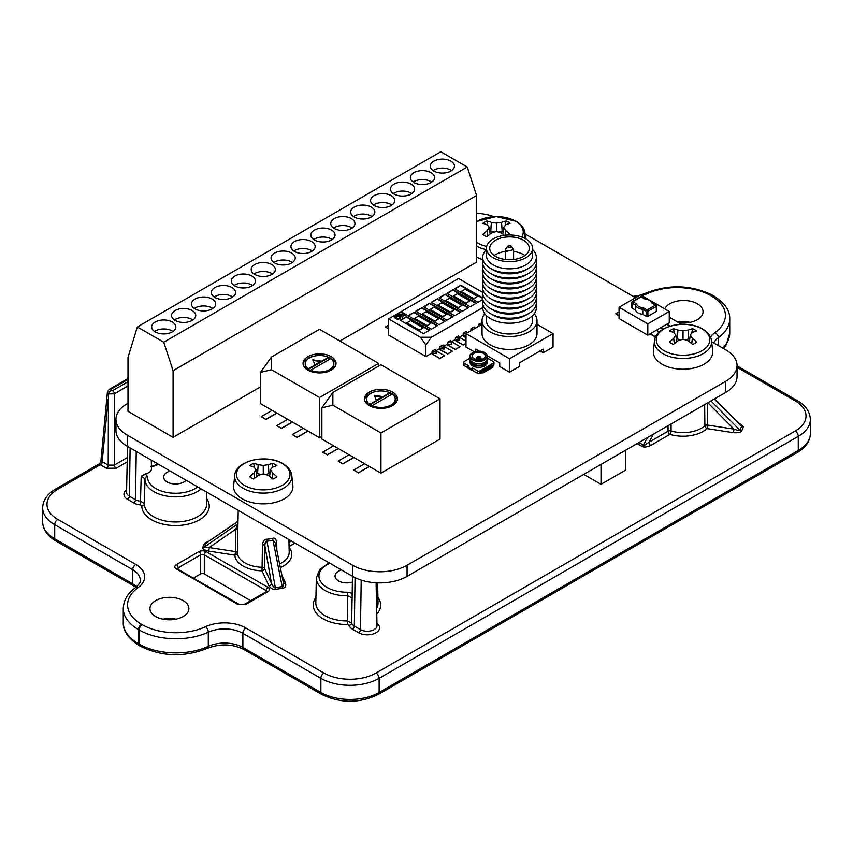 <?xml version="1.0" encoding="UTF-8"?>
<svg xmlns="http://www.w3.org/2000/svg" width="853" height="853" viewBox="0 0 853 853"><rect width="100%" height="100%" fill="white"/><g stroke="black" fill="none" stroke-linecap="round" stroke-linejoin="round"><path stroke-width="1.28" d="M127.993 403.245L127.225 403.693A38.481 22.21 0 0 0 115.955 419.399L115.955 430.53A38.481 22.21 0 0 0 127.225 446.247L352.652 576.393A38.481 22.21 0 0 0 407.062 576.393L725.775 392.391A38.481 22.21 0 0 0 737.045 376.674L737.045 365.553A38.481 22.21 0 0 0 725.775 349.837L711.647 341.68M115.955 419.399A38.481 22.21 0 0 0 127.225 435.115L352.652 565.262A38.481 22.21 0 0 0 407.062 565.262L725.775 381.259A38.481 22.21 0 0 0 737.045 365.553M493.77 216.641A38.481 22.21 0 0 0 476.56 213.271M681.547 324.3L669.264 317.209M635.528 297.729L525.085 233.967M388.563 325.153L385.46 326.955L388.563 328.927M482.702 292.44L458.53 278.483L388.563 318.873L388.563 335.026L425.882 356.575L432.098 352.982L433.324 353.174L432.098 354.059L439.871 358.548L444.53 355.68L436.757 351.191L436.192 351.511M435.862 350.807L439.871 348.493L441.097 348.685L439.871 349.57L447.644 354.059L452.303 351.191L444.53 346.702L443.965 347.022M443.635 346.318L447.644 344.004L448.87 344.196L447.644 345.081L455.417 349.57L460.087 346.702L452.303 342.213L451.738 342.543M451.408 341.829L455.417 339.515L456.643 339.707L455.417 340.592L463.19 345.081L465.994 343.471M459.181 337.34L463.19 335.026L464.416 335.218L463.19 336.103L465.994 337.724M339.899 341.04L476.56 262.148L476.56 195.486L467.231 166.996L440.798 151.738L137.322 326.955L127.993 357.471L127.993 411.327L173.084 437.354L260.453 386.91M482.041 324.332L465.994 333.598L465.994 347.054L474.343 351.873M487.351 355.797L499.73 362.941L499.73 366.534L509.518 372.185L519.317 366.534L519.317 362.941L543.254 349.122L543.254 352.715L553.053 347.054L553.053 333.598L537.006 324.332M540.152 350.914L543.254 352.715M378.615 366.086L378.615 363.389L319.534 329.279L271.457 357.044L271.457 369.744L260.453 372.366L260.453 403.608L303.21 428.291L292.334 434.572L296.993 437.45L308.029 431.074M287.664 419.313L276.777 425.594L281.447 428.473L292.483 422.096M272.118 410.336L261.231 416.627L265.901 419.495L276.937 413.119M493.045 365.756L493.429 365.532A1.727 1.002 180 0 0 493.94 364.828L493.94 362.354A1.727 1.002 180 0 1 493.429 363.058L479.962 370.842A1.727 1.002 180 0 1 477.509 370.842L472.615 368.006L471.091 368.891L467.412 366.769L468.947 365.894L464.043 363.058A1.727 1.002 180 0 1 463.542 362.354A1.727 1.002 180 0 1 464.043 361.651L470.078 358.164M467.412 367.483L464.043 365.532A1.727 1.002 180 0 1 463.542 364.828L463.542 362.354M471.389 369.775L477.509 373.315A1.727 1.002 180 0 0 479.962 373.315L481.188 372.601L483.022 372.953L492.821 367.302L493.066 365.894L483.022 371.897L481.796 371.897L481.796 372.953M619.054 311.825L615.706 313.755L619.054 316.047M660.403 327.893L662.909 329.343M649.986 333.907L655.541 337.116M364.626 463.744L380.95 473.17L440.031 439.06L440.031 398.852L380.95 364.743L332.862 392.497L332.862 405.196L321.869 407.819L321.869 439.06L364.626 463.744L353.739 470.024L358.409 472.903L369.445 466.527M349.08 454.766L338.193 461.057L342.853 463.925L353.899 457.549M333.534 445.788L322.647 452.261L327.307 454.948L338.353 448.571M242.263 498.845A29.684 17.135 180 0 1 233.626 485.666L234.714 475.579A28.597 16.506 0 0 0 243.03 488.268A28.597 16.506 0 0 0 275.007 491.648A28.597 16.506 0 0 0 291.801 475.579L292.878 485.666A29.684 17.135 180 0 1 275.455 502.342A29.684 17.135 180 0 1 242.263 498.845M662.035 364.199A29.684 17.135 180 0 1 653.398 351.02L654.486 340.933A28.597 16.506 0 0 0 662.802 353.632A28.597 16.506 0 0 0 694.779 357.002A28.597 16.506 0 0 0 711.573 340.933L712.65 351.02A29.684 17.135 180 0 1 695.227 367.707A29.684 17.135 180 0 1 662.035 364.199M482.958 259.632A29.684 17.135 180 0 1 476.56 257.084M385.46 326.955L388.563 328.746M466.954 332.851L471.208 330.58M474.726 328.362L478.981 326.091M425.882 356.575L425.882 344.9L431.373 337.244L482.702 307.613M478.736 326.049L478.736 324.257L482.041 322.871M470.963 330.537L470.963 328.746L474.076 326.955L474.801 328.512M463.19 335.026L463.19 333.235L466.303 331.444L467.028 333.001M455.417 339.515L455.417 337.724L458.53 335.922L459.66 340.176L456.643 339.707M447.644 344.004L447.644 342.213L450.757 340.411L451.887 344.665L448.87 344.196M439.871 348.493L439.871 346.702L442.984 344.9L444.114 349.154L441.097 348.685M432.098 352.982L432.098 351.191L435.211 349.389L436.341 353.643L433.324 353.174M425.882 344.9L420.38 337.244L431.373 337.244M388.563 318.873L420.38 337.244M400.228 320.216L423.546 333.683L429.763 330.09L406.444 316.634L400.228 320.216M408.001 315.727L431.319 329.194L437.536 325.601L414.217 312.145L408.001 315.727M415.774 311.238L439.092 324.705L445.309 321.112L421.99 307.656L415.774 311.238M423.546 306.76L446.865 320.216L453.082 316.634L429.763 303.167L423.546 306.76M431.319 302.271L454.638 315.727L460.855 312.145L437.536 298.678L431.319 302.271M439.092 297.782L462.411 311.238L468.628 307.656L445.309 294.189L439.092 297.782M446.865 293.293L470.184 306.76L476.411 303.167L453.082 289.7L446.865 293.293M482.702 297.825L460.855 285.211L454.638 288.804L477.957 302.271L482.873 299.435M394.779 316.175L394.417 317.647L396.901 319.086L398.863 319.097L400.803 317.742L400.196 316.612L397.519 315.407L395.557 315.727L394.214 317.209M403.138 316.74L399.076 314.394L405.57 315.343L406.444 314.832L401.784 312.145L401.198 312.475L405.164 314.768L398.767 313.883L397.893 314.384L402.563 317.081L403.138 316.74M406.444 316.634L400.697 320.493M429.294 330.367L406.444 317.167M406.838 322.871L419.271 330.41L423.163 327.808L410.719 320.621L406.838 322.871L419.271 330.047L423.163 327.808M414.217 312.145L408.47 316.005M437.077 325.878L414.217 312.678M414.611 318.382L427.044 325.921L430.936 323.319L418.492 316.132L414.611 318.382L427.044 325.558L430.936 323.319M421.99 307.656L416.243 311.516M444.85 321.389L421.99 308.189M422.384 313.893L434.817 321.432L438.709 318.83L426.265 311.644L422.384 313.893L434.817 321.069L438.709 318.83M429.763 303.167L424.016 307.027M452.623 316.9L429.763 303.7M430.157 309.404L442.59 316.943L446.482 314.341L434.038 307.155L430.157 309.404L442.59 316.58L446.482 314.341M437.536 298.678L431.789 302.538M460.396 312.411L437.536 299.211M437.93 304.916L450.363 312.454L454.254 309.852L441.811 302.666L437.93 304.916L450.363 312.091L454.254 309.852M445.309 294.189L439.562 298.049M468.169 307.922L445.309 294.722M445.703 300.427L458.136 307.965L462.027 305.363L449.584 298.187L445.703 300.427L458.136 307.602L462.027 305.363M453.082 289.7L447.335 293.56M475.942 303.433L453.082 290.244M453.476 295.938L465.909 303.476L469.8 300.874L457.357 293.699L453.476 295.938L465.909 303.124L469.8 300.874M460.855 285.211L455.107 289.071M482.723 298.379L460.855 285.755M461.249 291.449L473.682 298.987L477.573 296.386L465.13 289.21L461.249 291.449L473.682 298.635L477.573 296.386M395.557 315.727L394.779 316.538M396.144 315.503L395.557 316.09M396.73 315.397L396.144 315.866M397.519 315.407L396.73 315.759M398.106 315.525L397.519 315.759M398.703 315.749L398.106 315.877M400.196 316.612L398.703 316.111M400.014 317.519L397.871 319.107L395.397 318.02L395.088 316.804L397.135 315.855L399.609 316.943L399.918 317.796L397.871 318.745L394.992 317.092M402.829 316.921L399.076 314.394M398.767 313.883L398.202 314.565M405.164 314.768L398.767 314.235M406.135 315.013L401.784 312.497M478.736 324.257L481.433 324.673M470.963 328.746L473.66 329.162M464.416 335.218L465.994 335.464M463.19 335.922L465.994 337.543M463.19 333.235L465.994 333.672M465.994 341.136L460.087 337.724L459.511 338.055M455.417 340.411L463.19 344.9L465.994 343.29M455.417 337.724L459.66 338.374M447.644 344.9L455.417 349.389L460.087 346.702M447.644 342.213L451.887 342.863M439.871 349.389L447.644 353.878L452.303 351.191M439.871 346.702L444.114 347.352M432.098 353.878L439.871 358.367L444.53 355.68M432.098 351.191L436.341 351.841M173.084 437.354L173.084 370.692L476.56 195.486M137.322 326.955L163.755 342.213L173.084 370.692M467.231 166.996L163.755 342.213M433.804 171.037A12.091 6.984 0 0 0 446.983 172.551A12.091 6.984 0 0 0 454.446 166.1A12.091 6.984 0 0 0 450.906 161.164A12.091 6.984 0 0 0 437.728 159.65A12.091 6.984 0 0 0 430.264 166.1A12.091 6.984 0 0 0 433.804 171.037M413.908 182.531A12.091 6.984 0 0 0 427.086 184.035A12.091 6.984 0 0 0 434.55 177.595A12.091 6.984 0 0 0 431.01 172.658A12.091 6.984 0 0 0 417.831 171.144A12.091 6.984 0 0 0 410.368 177.595A12.091 6.984 0 0 0 413.908 182.531M394.011 194.015A12.091 6.984 0 0 0 407.19 195.529A12.091 6.984 0 0 0 414.654 189.078A12.091 6.984 0 0 0 411.103 184.141A12.091 6.984 0 0 0 397.935 182.627A12.091 6.984 0 0 0 390.461 189.078A12.091 6.984 0 0 0 394.011 194.015M374.104 205.509A12.091 6.984 0 0 0 387.283 207.023A12.091 6.984 0 0 0 394.747 200.572A12.091 6.984 0 0 0 391.207 195.636A12.091 6.984 0 0 0 378.028 194.121A12.091 6.984 0 0 0 370.565 200.572A12.091 6.984 0 0 0 374.104 205.509M354.208 216.993A12.091 6.984 0 0 0 367.387 218.507A12.091 6.984 0 0 0 374.851 212.056A12.091 6.984 0 0 0 371.311 207.119A12.091 6.984 0 0 0 358.132 205.605A12.091 6.984 0 0 0 350.668 212.056A12.091 6.984 0 0 0 354.208 216.993M334.301 228.487A12.091 6.984 0 0 0 347.48 230.001A12.091 6.984 0 0 0 354.955 223.55A12.091 6.984 0 0 0 351.404 218.613A12.091 6.984 0 0 0 338.225 217.099A12.091 6.984 0 0 0 330.761 223.55A12.091 6.984 0 0 0 334.301 228.487M314.405 239.97A12.091 6.984 0 0 0 327.584 241.484A12.091 6.984 0 0 0 335.048 235.033A12.091 6.984 0 0 0 331.508 230.097A12.091 6.984 0 0 0 318.329 228.583A12.091 6.984 0 0 0 310.865 235.033A12.091 6.984 0 0 0 314.405 239.97M294.509 251.464A12.091 6.984 0 0 0 307.688 252.978A12.091 6.984 0 0 0 315.152 246.528A12.091 6.984 0 0 0 311.612 241.591A12.091 6.984 0 0 0 298.433 240.077A12.091 6.984 0 0 0 290.969 246.528A12.091 6.984 0 0 0 294.509 251.464M274.602 262.948A12.091 6.984 0 0 0 287.781 264.462A12.091 6.984 0 0 0 295.245 258.011A12.091 6.984 0 0 0 291.705 253.074A12.091 6.984 0 0 0 278.526 251.56A12.091 6.984 0 0 0 271.062 258.011A12.091 6.984 0 0 0 274.602 262.948M254.706 274.442A12.091 6.984 0 0 0 267.885 275.956A12.091 6.984 0 0 0 275.348 269.505A12.091 6.984 0 0 0 271.808 264.569A12.091 6.984 0 0 0 258.63 263.055A12.091 6.984 0 0 0 251.166 269.505A12.091 6.984 0 0 0 254.706 274.442M234.81 285.926A12.091 6.984 0 0 0 247.988 287.44A12.091 6.984 0 0 0 255.452 280.989A12.091 6.984 0 0 0 251.912 276.052A12.091 6.984 0 0 0 238.733 274.538A12.091 6.984 0 0 0 231.259 280.989A12.091 6.984 0 0 0 234.81 285.926M214.903 297.42A12.091 6.984 0 0 0 228.082 298.934A12.091 6.984 0 0 0 235.545 292.483A12.091 6.984 0 0 0 232.005 287.546A12.091 6.984 0 0 0 218.826 286.032A12.091 6.984 0 0 0 211.363 292.483A12.091 6.984 0 0 0 214.903 297.42M195.006 308.903A12.091 6.984 0 0 0 208.185 310.417A12.091 6.984 0 0 0 215.649 303.967A12.091 6.984 0 0 0 212.109 299.03A12.091 6.984 0 0 0 198.93 297.526A12.091 6.984 0 0 0 191.467 303.967A12.091 6.984 0 0 0 195.006 308.903M175.1 320.397A12.091 6.984 0 0 0 188.278 321.912A12.091 6.984 0 0 0 195.753 315.461A12.091 6.984 0 0 0 192.202 310.524A12.091 6.984 0 0 0 179.023 309.01A12.091 6.984 0 0 0 171.56 315.461A12.091 6.984 0 0 0 175.1 320.397M155.203 331.892A12.091 6.984 0 0 0 168.382 333.395A12.091 6.984 0 0 0 175.846 326.955A12.091 6.984 0 0 0 172.306 322.018A12.091 6.984 0 0 0 159.127 320.504A12.091 6.984 0 0 0 151.663 326.955A12.091 6.984 0 0 0 155.203 331.892M451.621 170.589A12.091 6.984 0 0 0 450.906 170.142A12.091 6.984 0 0 0 433.1 170.589M431.725 182.073A12.091 6.984 0 0 0 431.01 181.625A12.091 6.984 0 0 0 413.193 182.073M411.818 193.567A12.091 6.984 0 0 0 411.103 193.119A12.091 6.984 0 0 0 393.297 193.567M391.922 205.061A12.091 6.984 0 0 0 391.207 204.603A12.091 6.984 0 0 0 373.39 205.061M372.025 216.545A12.091 6.984 0 0 0 371.311 216.097A12.091 6.984 0 0 0 353.494 216.545M352.118 228.039A12.091 6.984 0 0 0 351.404 227.591A12.091 6.984 0 0 0 333.598 228.039M332.222 239.522A12.091 6.984 0 0 0 331.508 239.075A12.091 6.984 0 0 0 313.691 239.522M312.315 251.017A12.091 6.984 0 0 0 311.612 250.569A12.091 6.984 0 0 0 293.795 251.017M292.419 262.5A12.091 6.984 0 0 0 291.705 262.052A12.091 6.984 0 0 0 273.898 262.5M272.523 273.994A12.091 6.984 0 0 0 271.808 273.546A12.091 6.984 0 0 0 253.991 273.994M252.616 285.478A12.091 6.984 0 0 0 251.912 285.03A12.091 6.984 0 0 0 234.095 285.478M232.72 296.972A12.091 6.984 0 0 0 232.005 296.524A12.091 6.984 0 0 0 214.188 296.972M212.823 308.455A12.091 6.984 0 0 0 212.109 308.008A12.091 6.984 0 0 0 194.292 308.455M192.917 319.95A12.091 6.984 0 0 0 192.202 319.502A12.091 6.984 0 0 0 174.396 319.95M173.02 331.433A12.091 6.984 0 0 0 172.306 330.985A12.091 6.984 0 0 0 154.489 331.433M509.518 372.185L509.518 358.729L553.053 333.598M465.994 333.598L509.518 358.729M475.782 351.479L475.782 349.122L479.354 351.18M537.006 320.664A27.488 15.866 0 0 1 528.956 331.892A27.488 15.866 180 0 1 499.005 335.325A27.488 15.866 180 0 1 482.041 320.664L482.041 333.598A27.488 15.866 0 0 0 499.005 348.248A27.488 15.866 0 0 0 528.956 344.815A27.488 15.866 0 0 0 537.006 333.598L537.006 320.664A27.488 15.866 0 0 0 534.245 313.744M482.041 320.664A27.488 15.866 180 0 1 484.792 313.744M486.434 315.631L486.434 320.664A23.084 13.328 180 0 0 500.69 332.979A23.084 13.328 180 0 0 525.843 330.09A23.084 13.328 0 0 0 532.603 320.664L532.603 315.631M483.054 305.225A26.827 15.482 180 0 0 497.278 321.517A26.827 15.482 180 0 0 528.487 318.691A26.827 15.482 0 0 0 535.993 305.225M491.978 314.426A23.084 13.328 0 0 0 525.843 315.194A23.084 13.328 0 0 0 527.069 314.426M483.054 300.203A26.827 15.482 180 0 0 497.278 316.495A26.827 15.482 180 0 0 528.487 313.669A26.827 15.482 0 0 0 535.993 300.203M491.978 309.404A23.084 13.328 0 0 0 525.843 310.161A23.084 13.328 0 0 0 527.069 309.404M483.054 295.181A26.827 15.482 180 0 0 497.278 311.462A26.827 15.482 180 0 0 528.487 308.637A26.827 15.482 0 0 0 535.993 295.181M491.978 304.372A23.084 13.328 0 0 0 525.843 305.139A23.084 13.328 0 0 0 527.069 304.372M483.054 290.148A26.827 15.482 180 0 0 497.278 306.44A26.827 15.482 180 0 0 528.487 303.615A26.827 15.482 0 0 0 535.993 290.148M491.978 299.35A23.084 13.328 0 0 0 525.843 300.117A23.084 13.328 0 0 0 527.069 299.35M483.054 285.126A26.827 15.482 180 0 0 497.278 301.418A26.827 15.482 180 0 0 528.487 298.582A26.827 15.482 0 0 0 535.993 285.126M491.978 294.328A23.084 13.328 0 0 0 525.843 295.085A23.084 13.328 0 0 0 527.069 294.328M483.054 280.093A26.827 15.482 180 0 0 497.278 296.386A26.827 15.482 180 0 0 528.487 293.56A26.827 15.482 0 0 0 535.993 280.093M491.978 289.295A23.084 13.328 0 0 0 525.843 290.063A23.084 13.328 0 0 0 527.069 289.295M483.054 275.071A26.827 15.482 180 0 0 497.278 291.363A26.827 15.482 180 0 0 528.487 288.538A26.827 15.482 0 0 0 535.993 275.071M491.978 284.273A23.084 13.328 0 0 0 525.843 285.03A23.084 13.328 0 0 0 527.069 284.273M483.054 270.038A26.827 15.482 180 0 0 497.278 286.331A26.827 15.482 180 0 0 528.487 283.505A26.827 15.482 0 0 0 535.993 270.038M491.978 279.24A23.084 13.328 0 0 0 525.843 280.008A23.084 13.328 0 0 0 527.069 279.24M483.054 265.016A26.827 15.482 180 0 0 497.278 281.309A26.827 15.482 180 0 0 528.487 278.483A26.827 15.482 0 0 0 535.993 265.016M491.978 274.218A23.084 13.328 0 0 0 525.843 274.975A23.084 13.328 0 0 0 527.069 274.218M483.054 259.994A26.827 15.482 180 0 0 497.278 276.276A26.827 15.482 180 0 0 528.487 273.45A26.827 15.482 0 0 0 535.993 259.994M491.978 269.185A23.084 13.328 0 0 0 525.843 269.953A23.084 13.328 0 0 0 527.069 269.185M486.434 249.588A26.827 15.482 180 0 0 493.077 269.708A26.827 15.482 180 0 0 528.487 268.428A26.827 15.482 0 0 0 532.603 249.588M486.434 248.319L486.434 255.505A23.084 13.328 0 0 0 500.69 267.81A23.084 13.328 0 0 0 525.843 264.931A23.084 13.328 0 0 0 532.603 255.505L532.603 248.319A23.084 13.328 0 0 0 518.357 236.004A23.084 13.328 0 0 0 493.194 238.893A23.084 13.328 180 0 0 486.434 248.319A23.084 13.328 180 0 0 500.69 260.634A23.084 13.328 180 0 0 525.843 257.745A23.084 13.328 0 0 0 532.603 248.319M523.518 256.401A19.79 11.42 0 0 0 529.308 248.319A19.79 11.42 0 0 0 517.089 237.763A19.79 11.42 0 0 0 495.529 240.237A19.79 11.42 180 0 0 489.729 248.319A19.79 11.42 180 0 0 501.948 258.875A19.79 11.42 180 0 0 523.518 256.401M524.915 255.505A19.79 11.42 0 0 0 513.591 251.496M505.456 251.496A19.79 11.42 0 0 0 495.529 254.599A19.79 11.42 180 0 0 494.132 255.505M507.812 246.08L505.456 249.63L506.65 251.294L513.591 249.63L510.84 245.76L507.812 246.08L508.196 247.285C510.787 247.765 511.661 247.253 510.84 245.76M303.21 428.291L319.534 437.717L321.869 436.373M319.534 437.717L319.534 397.498L378.615 363.389M271.457 369.744L319.534 397.498M331.199 370.127A16.495 9.522 0 0 0 336.029 363.389A16.495 9.522 0 0 0 325.846 354.592A16.495 9.522 0 0 0 307.88 356.661A16.495 9.522 0 0 0 303.05 363.389A16.495 9.522 0 0 0 313.222 372.185A16.495 9.522 0 0 0 331.199 370.127M260.453 372.366L271.457 357.044M335.954 364.295A16.495 9.522 0 0 0 326.71 356.618M312.358 356.618A16.495 9.522 0 0 0 307.88 358.452A16.495 9.522 0 0 0 303.124 364.295M330.367 370.575A14.288 8.253 0 0 0 333.832 365.191L333.832 363.751A14.288 8.253 0 0 0 330.74 358.633L310.663 370.223A14.288 8.253 0 0 0 329.642 369.584A14.288 8.253 0 0 0 333.832 363.751M330.314 358.878A14.288 8.253 0 0 0 328.405 357.823L328.405 357.279A14.288 8.253 0 0 0 309.426 357.919A14.288 8.253 0 0 0 305.246 363.751L305.246 365.191A14.288 8.253 0 0 0 308.711 370.575M328.405 357.823L308.328 369.413A14.288 8.253 0 0 0 310.663 370.756L310.663 370.223M308.328 369.413L308.328 368.869A14.288 8.253 0 0 1 305.246 363.751M328.405 357.279L308.328 368.869M321.25 361.15L312.752 359.838L315.024 364.743L321.25 361.15M320.515 361.576L313.019 360.414M292.334 434.572L296.993 437.269L307.88 430.978M276.777 425.594L281.447 428.291L292.334 422.011M261.231 416.627L265.901 419.313L276.777 413.033M481.188 372.601L481.188 371.545L492.202 365.18L493.066 365.894M481.188 371.545L481.796 371.897M467.412 366.769L467.412 367.835L471.091 369.957L472.615 369.072L472.615 368.006M487.394 358.164L493.429 361.651A1.727 1.002 180 0 1 493.94 362.354M470.078 360.904L470.078 362.354A8.658 5.001 0 0 0 472.615 365.894A8.658 5.001 0 0 0 482.052 366.971A8.658 5.001 0 0 0 487.394 362.354L487.394 360.904A8.658 5.001 180 0 1 482.052 365.521A8.658 5.001 180 0 1 472.615 364.434A8.658 5.001 180 0 1 470.078 360.904A8.658 5.001 180 0 1 470.291 359.827M471.091 369.957L471.091 368.891M487.191 359.827A8.658 5.001 180 0 1 487.394 360.904M470.515 360.307L470.515 360.552A8.221 4.745 0 0 0 472.925 363.9A8.221 4.745 0 0 0 481.881 364.935A8.221 4.745 0 0 0 486.956 360.552L486.956 360.307M484.707 362.365A8.221 4.745 180 0 1 484.557 362.45A8.221 4.745 180 0 1 472.925 362.45L472.615 362.28A8.658 5.001 0 0 0 484.856 362.28A8.658 5.001 0 0 0 487.394 358.74L487.394 356.351A8.658 5.001 0 0 0 485.016 352.907L484.28 352.971A7.613 4.393 0 0 0 483.971 352.801L484.397 352.545C477.051 348.12 465.045 355.434 473.074 359.433C480.207 363.762 492.192 356.853 484.707 352.726L485.016 352.907M472.775 352.726A8.658 5.001 -0 0 0 470.078 356.351L470.078 358.74A8.658 5.001 0 0 0 472.615 362.28M484.707 353.217L483.971 352.801L484.707 353.217M474.119 358.665A6.536 3.775 180 0 1 472.199 356A6.536 3.775 180 0 1 476.241 352.513A6.536 3.775 180 0 1 483.363 353.323A6.536 3.775 180 0 1 485.272 356A6.536 3.775 180 0 1 481.241 359.486A6.536 3.775 180 0 1 474.119 358.665M482.254 359.177A6.536 3.775 0 0 0 480.9 358.793M476.571 358.793A6.536 3.775 0 0 0 475.217 359.177M487.394 357.812L489.366 359.305M648.941 299.734L640.507 294.861L619.054 307.251L619.054 318.564L647.811 335.165L669.264 322.775L669.264 311.462L651.031 300.938M647.811 335.165L647.811 323.852L669.264 311.462M670.127 326.145L666.779 324.215M660.712 327.712L663.218 329.151M659.38 331.966L656.362 330.228M650.295 333.726L655.68 336.828M619.054 307.251L647.811 323.852M632.03 308.104A1.098 0.64 180 0 1 631.71 307.656L631.71 302.623A1.098 0.64 0 0 0 632.03 303.071L635.581 305.129L635.581 310.151L632.03 308.104L632.03 303.071A1.098 0.64 120 0 1 632.809 301.727L636.626 303.935L635.581 305.129A8.69 5.011 0 0 0 642.778 309.287L642.778 314.309A8.69 5.011 180 0 1 635.581 310.151M636.626 303.935A7.581 4.382 0 0 0 643.301 307.784L647.107 309.991L655.509 305.139A1.098 0.64 60 0 1 656.288 306.483A1.098 0.64 0 0 0 656.607 306.035L656.607 311.068A1.098 0.64 180 0 1 656.288 311.516L647.885 316.356A1.098 0.64 180 0 1 646.339 316.356L642.778 314.309M656.607 306.035A1.098 1.098 0 0 0 656.053 305.086A1.098 0.64 -60 0 0 655.509 305.139L651.692 302.943A7.581 4.382 0 0 0 645.017 299.083L641.2 296.887A1.098 0.64 -60 0 1 641.755 296.823A1.098 1.098 0 0 0 640.656 296.823L632.254 301.674A1.098 1.098 0 0 0 631.71 302.623A1.098 0.64 0 0 1 632.03 302.175M651.692 302.943L652.737 303.54M646.339 316.356L646.339 311.334A1.098 0.64 0 0 0 647.885 311.334L656.288 306.483L656.288 311.516M643.301 307.784L642.778 309.287L646.339 311.334A1.098 0.64 120 0 1 647.107 309.991A1.098 0.64 60 0 1 647.885 311.334L647.885 316.356M632.254 301.674A1.098 0.64 -120 0 1 632.809 301.727L641.2 296.887A1.098 0.64 -120 0 0 640.656 296.823M615.706 313.755L619.054 315.685M380.95 473.17L380.95 432.961L440.031 398.852M332.862 405.196L380.95 432.961M392.604 405.58A16.495 9.522 0 0 0 397.434 398.852A16.495 9.522 0 0 0 387.262 390.056A16.495 9.522 0 0 0 369.285 392.113A16.495 9.522 0 0 0 364.455 398.852A16.495 9.522 0 0 0 374.638 407.649A16.495 9.522 0 0 0 392.604 405.58M321.869 407.819L332.862 392.497M397.359 399.748A16.495 9.522 0 0 0 388.126 392.071M373.774 392.071A16.495 9.522 0 0 0 369.285 393.915A16.495 9.522 0 0 0 364.53 399.748M391.772 406.028A14.288 8.253 0 0 0 395.238 400.643L395.238 399.204A14.288 8.253 0 0 0 392.156 394.086L372.079 405.676A14.288 8.253 0 0 0 391.058 405.036A14.288 8.253 0 0 0 395.238 399.204M391.73 394.331A14.288 8.253 0 0 0 389.821 393.276L389.821 392.743A14.288 8.253 0 0 0 370.842 393.372A14.288 8.253 0 0 0 366.651 399.204L366.651 400.643A14.288 8.253 0 0 0 370.117 406.028M389.821 393.276L369.744 404.866A14.288 8.253 0 0 0 372.079 406.209L372.079 405.676M369.744 404.866L369.744 404.333A14.288 8.253 0 0 1 366.651 399.204M389.821 392.743L369.744 404.333M382.656 396.602L374.158 395.291L376.44 400.196L382.656 396.602M381.92 397.029L374.435 395.867M353.739 470.024L358.409 472.722L369.285 466.442M338.193 461.057L342.853 463.744L353.739 457.464M322.647 452.079L327.307 454.766L338.193 448.486M282.183 463.488A26.774 15.461 180 0 1 282.183 485.346A26.774 15.461 180 0 1 244.321 485.346A26.774 15.461 180 0 1 244.321 463.488A26.774 15.461 180 0 1 282.183 463.488M258.171 464.704A60.35 38.289 -114.5 0 0 253.661 463.371A16.644 9.607 0 0 0 249.652 465.674A60.35 31.007 55.1 0 1 253.949 467.135A60.435 15.13 71.6 0 1 256.007 469.662A60.435 22.423 98.3 0 0 253.949 473.01A60.35 38.289 114.5 0 0 249.652 476.763A16.644 9.607 180 0 0 253.661 479.066A60.35 31.007 -55.1 0 1 258.171 475.452A60.435 41.69 -31.7 0 1 263.257 473.852A60.435 41.69 31.7 0 1 268.343 475.452A60.35 31.007 55.1 0 1 272.853 479.066A16.644 9.607 0 0 0 276.862 476.763A60.35 38.289 -114.5 0 0 272.565 473.01A60.435 22.423 -98.3 0 0 270.508 469.662A60.435 15.13 -71.6 0 1 272.565 467.135A60.35 31.007 -55.1 0 1 276.862 465.674A16.644 9.607 180 0 0 272.853 463.371A60.35 38.289 114.5 0 0 268.343 464.704A60.435 48.984 139.5 0 0 263.257 465.482A60.435 48.984 -139.5 0 0 258.171 464.704L257.553 473.628L256.465 472.999M254.557 467.839L253.661 463.371M261.114 474.481L257.553 473.628M268.343 464.704L268.962 473.628L265.4 474.481M268.962 473.628L270.049 472.999M253.949 473.01L254.514 478.352M256.007 469.662L256.945 476.39M272.565 473.01L272 478.352M270.508 469.662L269.569 476.39M272.853 463.371L271.958 467.839M263.257 465.482L263.257 473.852M701.955 328.842A26.774 15.461 180 0 1 701.955 350.711A26.774 15.461 180 0 1 664.092 350.711A26.774 15.461 180 0 1 664.092 328.842A26.774 15.461 180 0 1 701.955 328.842M677.932 330.068A60.35 38.289 -114.5 0 0 673.433 328.725A16.644 9.607 0 0 0 669.424 331.039A60.35 31.007 55.1 0 1 673.721 332.499A60.435 15.13 71.6 0 1 675.768 335.026A60.435 22.423 98.3 0 0 673.721 338.374A60.35 38.289 114.5 0 0 669.424 342.117A16.644 9.607 180 0 0 673.433 344.431A60.35 31.007 -55.1 0 1 677.932 340.805A60.435 41.69 -31.7 0 1 683.029 339.217A60.435 41.69 31.7 0 1 688.115 340.805A60.35 31.007 55.1 0 1 692.625 344.431A16.644 9.607 0 0 0 696.624 342.117A60.35 38.289 -114.5 0 0 692.327 338.374A60.435 22.423 -98.3 0 0 690.28 335.026A60.435 15.13 -71.6 0 1 692.327 332.499A60.35 31.007 -55.1 0 1 696.624 331.039A16.644 9.607 180 0 0 692.625 328.725A60.35 38.289 114.5 0 0 688.115 330.068A60.435 48.984 139.5 0 0 683.029 330.836A60.435 48.984 -139.5 0 0 677.932 330.068L677.325 338.993L676.237 338.364M674.318 333.203L673.433 328.725M680.886 339.835L677.325 338.993M688.115 330.068L688.734 338.993L685.172 339.835M688.734 338.993L689.81 338.364M673.721 338.374L674.275 343.706M675.768 335.026L676.706 341.744M692.327 338.374L691.772 343.706M690.28 335.026L689.341 341.744M692.625 328.725L691.73 333.203M683.029 330.836L683.029 339.217M476.56 221.727A26.774 15.461 180 0 1 515.393 221.13A26.774 15.461 180 0 1 521.812 237.038M486.668 246.453A26.774 15.461 180 0 1 477.531 242.998A26.774 15.461 180 0 1 476.56 242.401M509.284 234.991A16.644 9.607 0 0 0 510.062 234.404A60.35 38.289 -114.5 0 0 505.765 230.662A60.435 22.423 -98.3 0 0 503.718 227.314A60.435 15.13 -71.6 0 1 505.765 224.787A60.35 31.007 -55.1 0 1 510.062 223.326A16.644 9.607 180 0 0 506.053 221.012A60.35 38.289 114.5 0 0 501.553 222.356A60.435 48.984 139.5 0 0 496.457 223.123A60.435 48.984 -139.5 0 0 491.371 222.356A60.35 38.289 -114.5 0 0 486.871 221.012A16.644 9.607 0 0 0 482.862 223.326A60.35 31.007 55.1 0 1 487.159 224.787A60.435 15.13 71.6 0 1 489.206 227.314A60.435 22.423 98.3 0 0 487.159 230.662A60.35 38.289 114.5 0 0 482.862 234.404A16.644 9.607 180 0 0 486.871 236.718A60.35 31.007 -55.1 0 1 491.371 233.093A60.435 41.69 -31.7 0 1 496.457 231.504A60.435 41.69 31.7 0 1 501.553 233.093A60.35 31.007 55.1 0 1 504.39 235.321M487.756 225.491L486.871 221.012M489.675 230.651L494.324 232.123M501.553 222.356L502.161 231.28L498.6 232.123M502.161 231.28L503.249 230.651M487.159 230.662L487.713 235.993M489.206 227.314L490.144 234.031M505.765 230.662L505.285 235.215M503.718 227.314L502.78 234.031M506.053 221.012L505.168 225.491M496.457 223.123L496.457 231.504M491.371 222.356L490.763 231.28M601.013 464.416L601.013 484.312L583.783 474.364M625.42 450.331L625.42 470.216L601.013 484.312M704.653 404.589L704.877 425.732A2.602 1.791 47.9 0 0 707.062 428.622A28.522 16.463 180 0 1 669.893 434.369A2.602 0.981 106.7 0 0 671.087 430.957L671.066 423.973M637.159 443.549A61.672 35.602 0 0 0 642.117 446.396C643.844 447.473 646.713 447.153 650.711 445.447L669.893 434.369A2.602 1.503 60 0 1 668.048 431.234L668.027 425.732M733.249 432.674A2.602 0.544 98.8 0 0 733.921 429.144C738.176 430.562 740.127 430.872 739.786 430.061A2.602 2.015 30 0 0 741.524 431.021C740.958 432.45 738.197 432.993 733.249 432.674L707.062 428.622A2.602 0.544 98.8 0 0 707.734 425.093L733.921 429.144L707.51 402.381L707.734 425.093A2.602 1.461 179.5 0 0 704.877 425.732A25.921 14.97 0 0 1 701.358 428.259A25.921 14.97 0 0 1 671.087 430.957A2.602 1.45 179.8 0 0 668.048 431.234L648.877 442.302L653.494 434.124M100.419 464.65C99.737 463.35 99.694 463.371 100.291 464.725L106.38 468.244L116.168 468.244A2.602 1.503 60 0 1 114.334 465.098L127.289 457.613M155.651 600.619A19.48 11.249 0 0 0 149.947 608.573A19.48 11.249 0 0 0 161.974 618.958A19.48 11.249 0 0 0 183.192 616.516A19.48 11.249 0 0 0 188.897 608.573A19.48 11.249 0 0 0 176.88 598.177A19.48 11.249 0 0 0 155.651 600.619M678.593 322.594A19.48 11.249 0 0 0 697.349 319.683A19.48 11.249 0 0 0 703.053 311.729A19.48 11.249 0 0 0 691.026 301.333A19.48 11.249 0 0 0 669.808 303.775A19.48 11.249 0 0 0 664.743 308.861M741.524 431.021A61.672 35.602 0 0 0 743.443 426.895L739.636 423.493M208.42 541.42L204.752 543.137A61.672 35.602 0 0 0 202.833 547.263C202.097 548.66 204.016 549.94 208.569 551.081L234.767 555.132A28.522 16.463 0 0 0 261.978 570.849L268.994 585.968C270.977 588.602 273.184 589.7 275.615 589.274L266.957 541.143C265.837 540.546 265.144 542.071 264.856 545.717L264.483 568.375L271.499 583.495C273.216 586.907 274.463 588.282 275.242 587.621A59.838 34.546 0 0 0 282.183 586.544C283.281 586.917 283.591 585.297 283.121 581.703L283.271 582.364A2.602 2.047 -24.9 0 0 285.627 583.399L281.906 575.37M275.615 589.274A61.672 35.602 0 0 0 282.759 588.175C285.233 587.845 286.192 586.246 285.627 583.399M176.304 564.665L198.802 551.678A5.193 2.996 180 0 1 206.149 551.678L267.97 587.365A5.193 2.996 180 0 1 267.97 591.609L245.472 604.596L238.115 604.606L176.294 568.908C174.279 567.501 174.289 566.083 176.304 564.665A2.602 1.503 60 0 1 178.149 567.842L200.636 554.855A2.602 1.503 180 0 1 204.315 554.855L266.136 590.553A2.602 1.503 180 0 1 266.861 591.353M106.38 468.244A2.602 1.503 120 0 0 108.214 465.098L114.334 465.098L114.334 393.83L127.993 385.94M100.451 464.821A2.602 1.503 120 0 0 102.285 461.676L108.214 465.098L108.448 393.947L110.293 390.802L112.5 390.685A2.602 1.503 60 0 1 114.334 393.83L108.448 393.947L107.403 392.028M737.045 367.334L795.22 400.921A36.871 21.293 0 0 1 795.22 431.032L376.066 673.028A36.871 21.293 0 0 1 323.916 673.028L245.931 628.011A30.292 17.486 180 0 0 205.605 626.71A47.608 27.488 0 0 1 142.216 624.673L141.534 624.279A47.608 27.488 0 0 1 138.005 587.685A30.292 17.486 180 0 0 135.755 564.398L57.78 519.381A36.871 21.293 0 0 1 57.78 489.27L100.291 464.725A2.602 1.546 121.7 0 0 102.189 461.622L108.214 398.767M57.78 489.27A4.329 2.495 -120 0 0 55.616 489.057L99.566 463.68L100.846 461.686L102.189 461.622M175.91 619.171A19.48 11.249 0 0 0 162.934 619.171M690.066 322.327A19.48 11.249 0 0 0 677.868 322.178M193.578 578.014L200.636 573.941A2.602 1.503 0 0 1 204.315 573.941L250.686 600.715M186.114 480.25A11.889 6.867 180 0 1 183.949 481.966A11.889 6.867 180 0 1 170.963 483.438A11.889 6.867 180 0 1 163.659 477.072A11.889 6.867 180 0 1 167.145 472.263A11.889 6.867 180 0 1 170.11 471.005M197.736 486.956A27.989 16.164 180 0 1 166.207 492.341A27.989 16.164 180 0 1 147.558 476.699L145.586 473.799A9.116 5.267 0 0 0 151.482 468.809L151.301 460.151M150.757 466.804L155.822 465.642A27.989 16.164 180 0 1 158.487 464.299M201.105 488.897A30.591 17.657 180 0 1 166.591 496.083A30.591 17.657 180 0 1 144.957 478.981A30.591 17.657 180 0 1 144.967 478.746L141.193 476.209L145.586 473.799M151.429 466.314L154.521 465.514A2.602 1.493 60.2 0 1 155.822 465.642M147.558 476.699A2.602 2.122 2.5 0 0 144.967 478.704L144.967 478.704A2.602 2.122 2.5 0 1 144.967 478.704A2.602 2.122 2.5 0 0 144.967 478.746L144.424 503.792L140.798 501.297A9.692 5.598 180 0 1 135.51 499.73L136.235 451.45M144.445 503.121L144.424 503.792A2.602 2.122 1.2 0 1 141.833 505.85L140.382 504.859A12.294 7.091 180 0 1 133.676 502.875L127.555 499.336A12.294 7.091 180 0 1 126.607 489.921M141.193 476.209L140.382 504.859M352.353 582.162A11.889 6.867 180 0 1 335.048 576.02A11.889 6.867 180 0 1 338.524 571.211A11.889 6.867 180 0 1 341.499 569.953M352.662 593.357L347.64 592.217A27.989 16.164 180 0 1 320.547 581.447A27.989 16.164 180 0 1 329.876 563.247M376.088 582.791L377.005 625.569A9.692 5.598 180 0 1 371.076 630.793A9.692 5.598 180 0 1 360.456 629.599L354.336 626.059A9.692 5.598 180 0 1 351.628 623.01L347.299 620.92L347.64 592.217M376.951 623.33A12.294 7.091 180 0 1 375.48 633.022A12.294 7.091 180 0 1 358.623 632.745L352.502 629.205A12.294 7.091 180 0 1 349.058 625.334A2.602 2.09 -15.8 0 0 351.628 623.01L352.108 597.974L347.704 595.799A30.591 17.657 180 0 1 316.346 577.929L319.854 569.346L329.173 562.841M352.47 576.297L352.108 597.974M245.472 604.596A2.602 1.503 -120 0 0 244.171 604.468L239.416 604.478L177.371 568.972M177.435 568.684L178.149 567.842L178.053 569.047M743.443 426.895A2.602 2.079 19.5 0 1 741.641 426.063A59.838 34.546 0 0 1 739.786 430.061L710.975 400.931M714.249 399.044L741.641 426.063L714.59 398.852M642.117 446.396A2.602 1.407 117.1 0 0 643.333 444.989C643.588 445.81 645.433 444.914 648.877 442.302A2.602 1.503 60 0 0 650.711 445.447M647.534 437.568L643.333 444.989A59.838 34.546 0 0 1 638.972 442.504M261.978 570.849A2.602 2.047 155.1 0 0 264.483 568.375A2.602 1.461 -179.1 0 0 262.095 567.266L261.978 570.849M268.994 585.968A2.602 2.047 155.1 0 0 271.499 583.495L264.856 545.717A2.602 1.461 -179.1 0 0 262.436 544.609L262.095 567.266A25.921 14.97 0 0 1 237.358 552.989L238.232 510.329M276.873 550.366L276.692 542.401C276.095 538.893 274.762 537.539 272.683 538.339A25.334 14.629 180 0 1 266.85 539.245C264.59 539.117 263.119 540.898 262.436 544.609M276.692 542.401A2.602 1.482 -1.4 0 0 275.487 543.478M282.759 588.175A2.602 0.672 79.1 0 1 282.183 586.544L272.971 540.216A26.091 15.066 180 0 1 266.957 541.143L266.85 539.245M272.683 538.339A2.602 0.789 -103 0 0 272.971 540.216L275.391 542.977L283.367 582.631M237.944 523.518A2.602 2.101 13.9 0 1 237.422 524.094L204.635 546.858C203.792 547.477 205.328 547.711 209.241 547.551L235.439 551.603L235.897 529.009L237.422 524.094A26.091 15.066 180 0 1 237.966 522.516M237.827 530.406A2.602 1.471 1.2 0 0 235.897 529.009L209.241 547.551A2.602 0.544 98.8 0 1 208.569 551.081M234.767 555.132A2.602 2.122 175.5 0 0 237.358 552.989A2.602 1.471 -178.8 0 0 235.439 551.603A2.602 0.544 98.8 0 1 234.767 555.132M202.833 547.263A2.602 2.079 -160.5 0 0 204.635 546.858A59.838 34.546 0 0 1 206.501 542.849L237.998 521.332M204.752 543.137A2.602 2.015 -150 0 0 206.501 542.849L237.998 521.247M407.062 576.393L407.062 565.262M352.652 576.393L352.652 565.262M127.225 446.247L127.225 435.115M725.775 392.391L725.775 381.259M492.821 367.302L492.821 366.246M483.022 372.953L483.022 371.897M479.962 373.315L479.962 370.842M493.429 363.058L493.429 365.532M477.509 370.842L477.509 373.315M464.043 365.532L464.043 363.058M484.611 352.524C478.213 348.824 468.468 353.59 470.078 356.351A8.658 5.001 -0 0 0 472.615 359.881A8.658 5.001 -0 0 0 472.775 359.966A8.658 5.001 0 0 0 482.148 360.936A8.658 5.001 0 0 0 487.394 356.351L484.93 352.715M476.571 357.759A2.164 1.248 0 0 0 477.211 358.644A2.164 1.248 0 0 0 479.567 358.921A2.164 1.248 0 0 0 480.9 357.759L480.09 356.479L476.571 357.759L476.571 359.55M477.819 357.588C477.253 356.554 477.861 356.191 479.653 356.522C480.228 357.567 479.61 357.919 477.819 357.588M476.56 246.101A28.597 16.506 0 0 0 486.338 249.684M524.275 238.072A28.597 16.506 0 0 0 525 233.221L525.597 238.755M710.496 337.084A30.292 17.486 180 0 1 714.995 332.617A47.608 27.488 0 0 0 711.466 296.023L710.784 295.628A47.608 27.488 0 0 0 647.395 293.592A30.292 17.486 180 0 1 641.829 295.628M637.436 296.631A30.292 17.486 180 0 1 634.397 297.079M116.168 468.244L127.204 461.868M289.082 547.402A28.522 16.463 180 0 1 280.338 567.586M289.06 546.528L294.989 543.105M349.058 625.334L347.331 624.503A33.715 19.47 180 0 1 315.93 597.388M377.932 597.388A33.715 19.47 180 0 1 376.759 614.107M206.543 498.44A33.715 19.47 180 0 1 182.105 525.181A33.715 19.47 180 0 1 141.833 505.85M55.616 540.791A4.329 2.495 -60 0 1 54.72 538.808A41.2 23.788 180 0 1 42.65 521.993C42.991 529.702 47.31 535.972 55.616 540.791L133.59 585.819A4.329 2.495 -60 0 1 132.695 583.836L54.72 538.808L54.72 524.68L132.695 569.697A25.974 14.991 180 0 1 140.308 580.296C141.15 581.341 139.54 583.804 135.467 587.706C127.833 593.006 123.77 599.894 123.269 608.37A51.937 29.983 0 0 0 138.474 629.578L139.156 629.972A51.937 29.983 0 0 0 208.303 632.19A25.974 14.991 180 0 1 242.87 633.31L320.856 678.327A41.2 23.788 0 0 0 379.127 678.327L798.28 436.331A41.2 23.788 0 0 0 810.35 419.505C810.062 411.86 805.733 405.591 797.384 400.707L737.045 365.873M55.616 489.057C47.31 493.876 42.991 500.146 42.65 507.855A41.2 23.788 0 0 0 54.72 524.68A4.329 2.495 120 0 1 57.78 519.381M135.755 564.398A4.329 2.495 120 0 0 132.695 569.697L132.695 583.836A25.974 14.991 0 0 1 136.661 586.779M138.005 587.685A4.329 2.762 -125.9 0 0 135.467 587.706M141.534 624.279A4.329 2.495 120 0 0 138.474 629.578L138.474 643.716A51.937 29.983 180 0 1 123.269 622.509L123.269 608.37M142.216 624.673A4.329 2.495 120 0 0 139.156 629.972L139.156 644.111L138.474 643.716A4.329 2.495 -60 0 0 139.37 645.689C128.206 638.439 122.832 630.719 123.269 622.509M205.605 626.71A4.329 2.207 65.2 0 1 208.303 632.19L208.303 646.329A51.937 29.983 180 0 1 139.156 644.111A4.329 2.495 -60 0 0 140.052 646.084L139.37 645.689M245.931 628.011A4.329 2.495 120 0 0 242.87 633.31L242.87 647.448A25.974 14.991 0 0 0 208.303 646.329A4.329 2.207 -114.8 0 1 207.418 648.312C184.067 657.482 161.622 656.746 140.052 646.084M323.916 673.028A4.329 2.495 120 0 0 320.856 678.327L320.856 692.465L242.87 647.448A4.329 2.495 -60 0 0 243.766 649.421C232.261 643.823 220.138 643.45 207.418 648.312M376.066 673.028A4.329 2.495 60 0 1 379.127 678.327L379.127 692.465A41.2 23.788 180 0 1 320.856 692.465A4.329 2.495 -60 0 0 321.752 694.449L243.766 649.421M795.22 431.032A4.329 2.495 60 0 1 798.28 436.331L798.28 450.469L379.127 692.465A4.329 2.495 -120 0 1 378.231 694.449C359.401 703.48 340.571 703.48 321.752 694.449M795.22 400.921A4.329 2.495 -60 0 1 797.384 400.707M713.726 342.885A25.974 14.991 180 0 1 718.375 337.703A51.937 29.983 0 0 0 729.731 318.99C730.072 310.631 724.698 302.911 713.63 295.81L712.948 295.415C691.378 284.763 668.933 284.017 645.582 293.197L640.71 294.978M714.995 332.617A4.329 2.762 54.1 0 1 718.375 337.703L718.375 345.561M711.466 296.023A4.329 2.495 -60 0 1 713.63 295.81M710.784 295.628A4.329 2.495 -60 0 1 712.948 295.415M647.395 293.592A4.329 2.207 -114.8 0 0 645.582 293.197M723.44 348.493L726.255 344.74L729.731 333.128A51.937 29.983 180 0 1 722.79 348.109M810.35 419.505L810.35 433.644A41.2 23.788 180 0 1 798.28 450.469A4.329 2.495 -120 0 1 797.384 452.453L378.231 694.449M206.405 491.957L206.661 503.782A31.113 17.966 180 0 1 175.547 521.972A31.113 17.966 180 0 1 144.424 503.792M133.676 502.875A2.602 1.503 -60 0 0 135.51 499.73L129.389 496.19L130.114 447.91M127.534 446.428L126.553 492.17A9.692 5.598 180 0 0 129.389 496.19A2.602 1.503 -60 0 1 127.555 499.336M376.429 582.812A30.591 17.657 180 0 1 376.098 583.452M347.331 624.503L347.299 620.92A31.113 17.966 180 0 1 315.813 602.73L316.346 577.929M377.623 582.866L378.039 602.73A31.113 17.966 180 0 1 376.631 608.306M352.502 629.205A2.602 1.503 -60 0 0 354.336 626.059L355.061 577.673M361.203 580.115L360.456 629.599A2.602 1.503 -60 0 1 358.623 632.745M266.136 591.79L266.136 590.553A2.602 1.503 120 0 1 267.97 587.365M204.315 573.941L204.315 554.855A2.602 1.503 120 0 1 206.149 551.678M267.97 591.609A2.602 1.503 -120 0 0 266.669 591.481L244.171 604.468M238.115 604.606A2.602 1.503 -60 0 1 239.416 604.478M176.294 568.908A2.602 1.503 -60 0 1 177.595 568.78M198.802 551.678A2.602 1.503 60 0 1 200.636 554.855L200.636 573.941M112.5 390.685L127.993 381.739M127.993 379.414L110.485 389.522L110.293 390.802M110.485 389.522A2.602 1.503 -120 0 0 109.184 389.394L107.403 392.049L100.846 461.686M279.603 563.929A25.921 14.97 0 0 0 281.586 562.895A25.921 14.97 0 0 0 289.178 552.126L288.911 539.597M288.975 542.38L291.353 541.005M513.591 259.504L513.591 249.63M505.456 259.504L505.456 249.63M480.9 357.759L480.9 359.55M645.348 298.902L641.755 296.823M652.705 303.348C652.246 301.205 649.783 299.723 645.316 298.902M656.053 305.086L652.428 302.996M291.801 475.579C291.15 470.749 288.154 466.772 282.801 463.637C266.776 453.615 235.279 460.577 234.714 475.579M711.573 340.933C710.922 336.114 707.926 332.137 702.573 329.002C686.548 318.979 655.051 325.942 654.486 340.933M525 233.221C524.36 228.401 521.364 224.424 516.012 221.29L496.222 216.566L476.56 221.492M42.65 507.855L42.65 521.993M639.931 295.191L633.193 296.386M810.35 433.644C810.062 441.289 805.733 447.558 797.384 452.453M135.926 587.365L133.59 585.819M729.731 333.128L729.731 318.99M154.521 465.514L157.784 463.893M127.993 378.54L109.184 389.394"/></g></svg>
